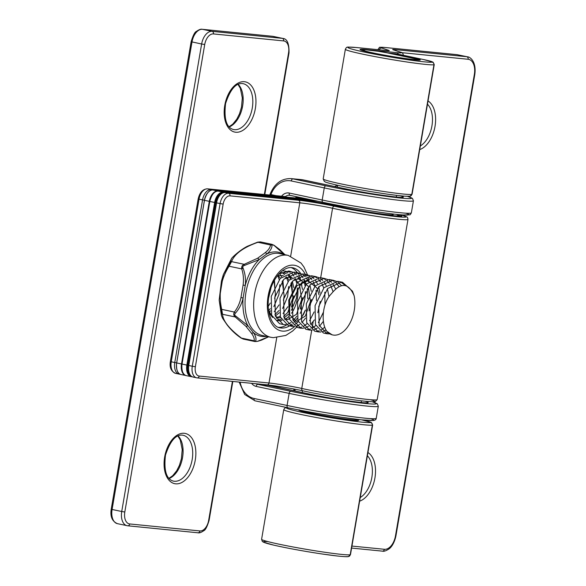 <?xml version="1.0" encoding="UTF-8"?>
<svg xmlns="http://www.w3.org/2000/svg" width="586" height="586" viewBox="0 0 586 586"><rect width="100%" height="100%" fill="white"/><g stroke="black" fill="none" stroke-linecap="round" stroke-linejoin="round"><path stroke-width="0.88" d="M329.706 333.888L327.069 333.771L319.143 325.296L318.747 306.412L327.706 288.466L341.411 282.1L342.532 282.276L352.479 291.176L354.127 295.703A26.788 15.99 101.9 0 1 350.179 322.725A26.788 15.99 101.9 0 1 333.778 335.126A26.788 15.99 101.9 0 1 332.745 334.965L332.445 334.899M342.532 282.276L337.741 281.324L324.029 287.689L315.07 305.636L315.466 324.519L323.399 332.995L327.069 333.771M320.945 332.035L318.308 331.918L310.375 323.443L309.979 304.559L318.945 286.613L332.65 280.247L336.254 281.258M333.771 280.423L328.973 279.471L315.268 285.836L306.31 303.782L306.705 322.666L314.638 331.141L318.308 331.918M312.184 330.182L309.547 330.065L301.614 321.589L301.219 302.713L310.177 284.759L323.89 278.394L327.493 279.405M325.01 278.57L320.212 277.618L306.507 283.983L297.549 301.937L297.944 320.813L305.87 329.288L309.547 330.065M303.423 328.328L300.786 328.211L292.853 319.736L292.458 300.86L301.416 282.906L315.129 276.541L318.733 277.552M316.242 276.717L311.452 275.764L297.747 282.13L288.781 300.083L289.176 318.96L297.109 327.435L300.786 328.211M294.663 326.475L292.026 326.358L284.093 317.883L283.697 299.007L292.656 281.06L306.361 274.688L309.965 275.698M307.482 274.871L302.691 273.911L288.979 280.284L280.02 298.23L280.416 317.107L288.349 325.582L292.026 326.358M285.895 324.629L283.258 324.505L275.325 316.037L274.937 297.153L283.895 279.207L297.6 272.834L301.204 273.852M298.721 273.017L293.93 272.058L280.218 278.431L271.259 296.377L271.655 315.253L279.588 323.728L283.258 324.505M278.936 273.962L288.839 270.988L292.443 271.999M345.777 285.712L340.664 282.042M337.968 282.232L341.411 285.514M325.281 333.163L328.057 332.643M338.876 286.386L335.939 282.767M334.298 281.456L331.903 280.189M329.207 280.379L331.464 282.291M332.995 284.122L335.492 288.7M326.05 329.969L322.967 331.573M316.521 331.31L319.289 330.797M321.421 329.808L324.798 327.142M332.98 291.418L330.753 285.638M329.317 283.346L327.178 280.914M325.53 279.603L323.142 278.335M320.447 278.526L322.703 280.438M324.234 282.269L326.182 285.594M327.428 288.766L328.966 296.743M323.399 321.304L319.509 326.27M317.187 328.189L314.206 329.72M307.76 329.457L310.529 328.944M312.66 327.955L315.832 325.494M318.374 322.549L323.421 312.17M325.01 304.932L324.798 292.158M323.758 287.99L321.985 283.785M320.557 281.492L318.418 279.061M316.77 277.749L314.374 276.482M311.686 276.68L313.935 278.584M315.466 280.416L317.422 283.741M318.667 286.92L320.022 293.117M320.19 301.394L317.795 312.712M314.36 319.905L310.741 324.417M308.419 326.336L305.438 327.867M298.999 327.603L301.768 327.091M303.892 326.102L307.071 323.64M309.613 320.696L314.125 311.935M316.513 300.618L316.037 290.312M314.997 286.144L313.224 281.932M311.796 279.639L309.65 277.207M308.009 275.896L305.614 274.636M302.918 274.827L305.174 276.731M306.705 278.562L308.654 281.895M309.906 285.067L311.261 291.264M311.422 299.541L309.034 310.866M305.592 318.052L301.98 322.564M299.658 324.483L296.677 326.014M290.231 325.757L293.007 325.237M295.132 324.248L298.311 321.787M300.845 318.843L305.357 310.089M307.753 298.765L307.276 288.459M306.229 284.291L304.464 280.086M303.035 277.786L300.889 275.354M299.248 274.05L296.853 272.783M294.157 272.973L296.413 274.878M297.944 276.709L299.893 280.042M301.145 283.214L302.493 289.411M302.662 297.688L300.274 309.012M296.831 316.198L293.22 320.71M290.898 322.63L287.916 324.161M285.397 271.12L287.653 273.025M289.184 274.863L291.132 278.189M292.385 281.361L293.733 287.558M293.901 295.835L291.513 307.159M288.07 314.345L287.601 315.056M332.159 334.84L326.907 331.405A26.788 15.99 101.9 0 0 332.745 334.965M326.907 331.405C320.564 322.945 322.447 302.61 331.302 293.864C340.847 282.064 348.458 282.679 354.127 295.703M242.414 267.699L243.095 268.227M241.681 268.483L243.022 268.058M274.072 280.994L275.405 294.055L274.651 298.523M270.314 308.617L268.688 310.609M277.771 275.339L280.467 278.16M282.196 281.229L284.166 295.908L283.412 300.376M279.075 310.463L274.893 314.631M277.559 275.61L283.346 275.537M286.224 276.958L289.235 280.013M290.956 283.082L292.927 297.761L287.807 312.36L283.653 316.484M280.643 317.722L278.929 317.81L275.435 316.323M285.228 277.852L290.436 277.046L292.114 277.39M294.985 278.811L299.417 284.276L301.687 299.614L296.567 314.213L287.697 319.663L284.195 318.176M293.989 279.705L299.197 278.899L308.177 286.129L310.448 301.46L305.328 316.066L296.457 321.516L289.667 314.748L289.587 299.878L296.897 285.741L307.965 280.753L316.938 287.975L319.033 294.868M281.58 196.215A10.453 8.372 95.7 0 1 289.22 193.036L322.197 200.009L324.263 187.923L291.286 180.949A22.729 18.203 -84.3 0 0 270.944 194.581A2.234 0.418 -159.6 0 1 270.183 193.944C274.724 183.359 281.749 178.254 291.264 178.62A24.964 19.99 95.7 0 1 292.993 178.884L303.306 179.917A24.964 19.99 -84.3 0 0 301.578 179.646L291.264 178.62M278.46 327.347A30.692 18.32 101.9 0 0 286.569 324.981M301.805 285.565A30.692 18.32 101.9 0 0 301.394 282.928M300.552 279.493A30.692 18.32 101.9 0 0 299.248 276.028M298.333 274.248A30.692 18.32 101.9 0 0 297.637 273.12M297.373 272.732A30.692 18.32 101.9 0 0 291.103 267.553M219.164 300.098L221.413 315.495L221.501 313.173L219.164 300.083L223.361 274.563L230.195 262.316L231.397 258.858L223.361 274.563L221.457 281.112L219.164 300.083M284.891 255.078L274.123 245.468L272.483 244.714L272.043 245.263C271.933 248.222 270.212 251.116 266.879 253.928L259.137 259.613L244.655 265.37C242.97 265.788 242.458 266.74 243.109 268.242C245.219 273.684 245.937 279.383 245.256 285.353L243.087 298.04C241.74 303.914 239.183 308.947 235.433 313.151C234.334 314.286 234.51 315.305 235.96 316.228L247.849 325.633L253.423 332.643C255.716 335.976 256.463 338.767 255.679 341.03C255.379 341.557 256.075 341.631 257.759 341.235L268.351 336.76M274.475 280.262L274.805 286.408M270.285 303.05L268.234 306.412M268.747 297.417L270.879 288.459M279.595 273.515L281.727 276.907M282.892 280.357L283.573 288.253M279.046 304.903L274.255 311.649M271.325 314.243L270.673 314.704M269.289 312.104L270.578 310.844M273.867 306.625L278.892 294.604L279.866 284.657M279.192 279.61L277.698 275.435M280.584 272.915L283.28 272.658L286.305 273.647M288.356 275.369L290.495 278.76M291.652 282.21L292.333 290.107M287.807 306.749L283.016 313.503M280.093 316.096L276.233 318.22M275.325 316.03L279.339 312.697M282.628 308.47L287.653 296.457L288.627 286.51M287.953 281.463L286.268 276.922M284.671 274.6L282.203 272.644M297.695 287.865A23.997 14.32 -78.1 0 1 291.528 313.254M288.532 316.748A23.997 14.32 -78.1 0 1 284.73 319.509M281.976 320.52A23.997 14.32 -78.1 0 1 279.046 320.71A23.997 14.32 -78.1 0 1 278.123 320.571A23.997 14.32 -78.1 0 1 277.515 320.417M277.303 320.103L281.309 319.282M284.093 317.883L288.1 314.55M291.396 310.324L296.413 298.311L297.395 288.363M272.278 316.843L268.535 310.17M220.973 310.097A2.234 0.74 -22.3 0 1 221.691 309.364L222.541 314.286C222.995 320.981 229.309 328.922 241.483 338.107A2.234 0.425 122.6 0 1 241.271 338.151L243.395 339.096L254.895 341.528L254.163 340.788C254.573 338.73 253.643 336.174 251.372 333.126L245.944 326.307L235.228 316.967C233.572 315.598 233.294 313.957 234.378 312.045A2.234 0.923 43 0 0 235.433 313.151M240.971 297.49L243.08 285.14C243.864 279.559 243.417 274.145 241.747 268.908C241.373 266.681 242.194 265.15 244.223 264.315L257.576 258.265L265.114 252.734C268.329 250.215 270.139 247.636 270.534 244.999L271.948 244.34L260.448 241.908L257.855 242.318C243.241 247.512 234.473 253.95 231.543 261.634L229.067 266.227C220.761 279.354 218.3 293.725 221.691 309.364L234.378 312.045C237.638 307.899 239.835 303.043 240.971 297.49L243.087 298.04A42.932 25.623 -78.1 0 0 247.849 325.633A2.234 1.48 -42 0 1 245.944 326.307M255.679 341.03A2.234 2.088 25.2 0 1 254.163 340.788L241.483 338.107L243.395 339.096M235.96 316.228A2.234 0.425 -57.4 0 1 235.228 316.967L222.541 314.286A2.234 2.088 -154.8 0 1 221.501 313.173M228.65 265.187A2.234 0.923 43 0 0 229.067 266.227L241.747 268.908A2.234 0.74 -22.3 0 1 243.109 268.242M221.413 315.495L222.651 318.381L227.148 324.944C231.258 330.226 235.96 334.635 241.271 338.151A2.234 0.425 122.6 0 1 241.256 338.144M230.195 262.316A2.234 1.992 -2.5 0 1 231.543 261.634L244.223 264.315L244.655 265.37M257.591 242.208L270.534 244.999A2.234 1.992 -2.5 0 1 272.043 245.263M251.372 333.126A2.234 1.721 -34.3 0 0 253.423 332.643A42.932 25.623 -78.1 0 0 262.25 336.474A42.932 25.623 -78.1 0 0 266.388 336.342M243.08 285.14L245.256 285.353A42.932 25.623 -78.1 0 1 259.137 259.613A2.234 1.362 57.6 0 0 257.576 258.265M265.114 252.734A2.234 1.604 49.2 0 1 266.879 253.928A42.932 25.623 -78.1 0 1 276.695 251.958A42.932 25.623 -78.1 0 1 283.705 254.441M274.123 245.468A2.234 0.425 -57.4 0 0 274.072 245.292A2.234 0.425 -57.4 0 0 274.058 245.285L271.948 244.34M268.908 312.543L272.578 317.48M296.648 283.031L295.263 278.584M293.982 276.109L291.996 273.552M290.422 272.204L282.452 270.703M235.74 132.238A25.674 15.324 -78.1 0 1 224.76 105.451A25.674 15.324 -78.1 0 1 244.384 81.703A25.674 15.324 -78.1 0 1 255.364 108.498A25.674 15.324 -78.1 0 1 235.74 132.238M243.153 83.666L242.406 83.549C235.792 82.919 230.181 89.577 225.581 103.524C223.815 118.951 226.438 127.616 233.462 129.535A23.44 13.991 101.9 0 0 234.363 129.674A23.44 13.991 101.9 0 0 252.148 108.747A23.44 13.991 101.9 0 0 243.153 83.666A23.44 13.991 101.9 0 0 242.516 83.556M175.646 483.824A25.674 15.324 -78.1 0 1 164.659 457.029A25.674 15.324 -78.1 0 1 184.282 433.288A25.674 15.324 -78.1 0 1 195.27 460.076A25.674 15.324 -78.1 0 1 175.646 483.824M183.059 435.252L182.312 435.134C175.697 434.504 170.087 441.163 165.486 455.11C163.714 470.536 166.343 479.202 173.368 481.121A23.44 13.991 101.9 0 0 174.269 481.26A23.44 13.991 101.9 0 0 192.047 460.325A23.44 13.991 101.9 0 0 183.059 435.252A23.44 13.991 101.9 0 0 182.422 435.142M238.209 84.296A23.44 13.991 -78.1 0 1 242.355 107.458A23.44 13.991 -78.1 0 1 229.192 126.957M178.107 435.881A23.44 13.991 -78.1 0 1 182.261 459.043A23.44 13.991 -78.1 0 1 169.098 478.535M290.026 195.336A8.219 6.585 -84.3 0 0 289.609 195.277A8.219 6.585 -84.3 0 0 285.001 196.955M295.315 197.98A8.219 6.585 95.7 0 1 297.029 196.823M291.286 180.949A2.234 1.333 -78.1 0 1 292.993 178.884L325.97 185.857A54.132 2.835 9.7 0 0 391.016 196.925A54.132 2.835 9.7 0 0 407.365 196.317M400.099 195.753A36.83 1.926 -170.3 0 1 389.624 196.303A36.83 1.926 -170.3 0 1 345.044 188.736L303.306 179.917A2.234 1.333 -78.1 0 1 303.394 179.924A2.234 1.333 -78.1 0 1 303.475 179.946M405.768 213.179A54.132 2.835 -170.3 0 1 386.848 213.231A54.132 2.835 -170.3 0 1 323.15 202.338A2.234 1.333 -78.1 0 1 323.069 202.324A2.234 1.333 -78.1 0 1 322.197 200.009A56.366 2.952 9.7 0 0 380.277 210.213A56.366 2.952 9.7 0 0 411.357 212.85L413.423 200.764A56.366 2.952 -170.3 0 1 382.343 198.127A56.366 2.952 -170.3 0 1 324.263 187.923A2.234 1.333 -78.1 0 1 325.97 185.857M322.981 202.302L290.173 195.365A2.234 1.333 -78.1 0 1 290.092 195.358A2.234 1.333 -78.1 0 1 289.22 193.036M370.652 418.631A54.132 2.835 -170.3 0 1 351.725 418.682A54.132 2.835 -170.3 0 1 288.034 407.797A2.234 1.333 101.9 0 1 287.946 407.783L254.969 400.809A2.234 1.333 101.9 0 0 255.056 400.824L287.865 407.761M256.397 383.793A8.219 6.585 -84.3 0 0 257.877 384.343L290.846 391.316A54.132 2.835 9.7 0 0 355.892 402.377A54.132 2.835 9.7 0 0 372.242 401.776M364.975 401.212A36.83 1.926 -170.3 0 1 354.508 401.762A36.83 1.926 -170.3 0 1 309.928 394.195L268.19 385.368A8.219 6.585 95.7 0 1 266.711 384.826M240.143 382.182A22.729 18.203 -84.3 0 0 254.104 398.495L287.074 405.461L289.14 393.382L256.17 386.408A2.234 1.333 101.9 0 1 257.877 384.343L268.19 385.368A2.234 1.333 101.9 0 1 268.271 385.383A2.234 1.333 101.9 0 1 268.359 385.405M264.352 194.501L288.561 52.857A11.442 6.827 101.9 0 0 283.668 40.917L213.465 33.929A11.442 6.827 101.9 0 0 204.719 44.514L124.811 512.01A11.442 6.827 101.9 0 0 129.704 523.95L199.907 530.938A11.442 6.827 101.9 0 0 208.653 520.353L232.4 381.405M202.016 29.3A2.234 1.787 95.7 0 1 202.295 29.3A2.234 1.787 95.7 0 1 202.448 29.322L212.088 31.358L282.291 38.346L272.651 36.31L202.448 29.322A13.676 8.16 101.9 0 0 191.996 41.972L112.087 509.468L121.727 511.505L201.635 44.009L191.131 41.731L111.215 509.227L112.087 509.468A13.676 8.16 101.9 0 0 117.412 523.657C112.153 521.342 110.087 516.53 111.215 509.227M232.84 381.449L209.099 520.361C207.188 526.697 205.408 530.147 203.752 530.711C201.225 532.491 199.284 533.179 197.929 532.784A2.234 1.787 -84.3 0 1 197.775 532.762L127.887 525.803M270.944 194.581L276.057 195.665M256.17 386.408A10.453 8.372 95.7 0 1 251.599 383.317M376.241 418.309C376.175 419.459 375.238 420.184 373.443 420.492L361.313 419.84L341.96 417.327C322.82 414.478 304.815 411.299 287.946 407.783A2.234 1.333 101.9 0 1 287.074 405.461A56.366 2.952 9.7 0 0 345.154 415.664A56.366 2.952 9.7 0 0 376.241 418.309L378.307 406.223A56.366 2.952 -170.3 0 1 347.22 403.578A56.366 2.952 -170.3 0 1 289.14 393.382A2.234 1.333 101.9 0 1 290.846 391.316M294.714 389.148A22.729 18.203 -84.3 0 0 295.285 391.096M199.907 530.938A2.234 1.787 -84.3 0 1 197.929 532.784L127.733 525.796A2.234 1.787 -84.3 0 1 127.58 525.774A13.676 8.16 -78.1 0 1 127.052 525.693A13.676 8.16 -78.1 0 1 121.727 511.505L124.811 512.01M204.719 44.514L201.635 44.009A13.676 8.16 -78.1 0 1 212.088 31.358A2.234 1.787 95.7 0 1 213.465 33.929M283.668 40.917A2.234 1.787 95.7 0 0 282.291 38.346A13.676 8.16 -78.1 0 1 282.818 38.427L273.179 36.391A13.676 8.16 101.9 0 0 272.651 36.31A2.234 1.787 95.7 0 0 272.497 36.288L202.295 29.3C200.939 28.904 198.998 29.6 196.471 31.38C194.823 31.937 193.043 35.387 191.131 41.731M209.099 520.361L208.653 520.353M117.412 523.657L127.733 525.796A2.234 1.787 -84.3 0 0 129.704 523.95M282.818 38.427C287.133 38.698 289.198 43.503 289.008 52.865L288.561 52.857M254.104 398.495A2.234 1.333 101.9 0 0 254.969 400.809L244.699 394.488L239.161 382.079M272.344 36.281A2.234 1.787 95.7 0 1 272.497 36.288L273.179 36.391M299.636 410.134A29.915 1.568 9.7 0 0 310.895 413.064A29.915 1.568 9.7 0 0 341.719 418.477A29.915 1.568 9.7 0 0 358.214 419.876L357.76 420.213C358.486 420.682 352.867 420.133 340.906 418.572L310.983 413.291A29.688 1.553 -170.3 0 1 299.431 410.097M357.958 420.03A29.688 1.553 -170.3 0 1 341.836 418.704A29.688 1.553 -170.3 0 1 310.99 413.291C300.091 410.933 299.607 410.325 299.556 410.259L299.241 409.797M364.99 51.253A28.465 1.487 -170.3 0 1 362.199 50.103L365.693 49.788L378.439 51.304A28.238 1.48 9.7 0 0 373.458 53.004A28.238 1.48 9.7 0 0 417.737 59.611A8.482 0.447 9.7 0 0 414.551 58.637L387.06 52.821A8.482 0.447 9.7 0 0 378.446 51.304L387.075 52.828M417.891 60.036L417.913 59.867A28.465 1.487 -170.3 0 1 415.298 59.853M355.944 420.279A28.465 1.487 -170.3 0 1 353.695 420.228M303.387 411.628A28.465 1.487 -170.3 0 1 301.255 410.933M418.001 60.036L418.038 59.816A8.709 0.454 -170.3 0 1 417.913 59.867L417.737 59.611M418.038 59.816C417.547 59.501 419.591 59.823 414.558 58.637L387.068 52.828M428.029 100.946A25.674 15.324 -78.1 0 1 435.024 126.378A25.674 15.324 -78.1 0 1 419.715 149.584M420.338 145.958A23.44 13.991 101.9 0 0 431.941 125.873A23.44 13.991 101.9 0 0 427.472 104.183M367.935 452.524A25.674 15.324 -78.1 0 1 374.93 477.956A25.674 15.324 -78.1 0 1 359.621 501.169M360.236 497.543A23.44 13.991 101.9 0 0 371.846 477.458A23.44 13.991 101.9 0 0 367.378 455.769M410.01 196.207C401.996 196.435 397.652 195.387 388.313 194.281C372.147 191.966 356.596 189.263 341.675 186.158C320.601 181.47 326.358 181.924 324.307 181.389L323.194 178.906A45.203 2.366 9.7 0 0 340.803 183.843A45.203 2.366 9.7 0 0 411.79 194.398A24.964 1.304 9.7 0 0 412.083 194.259L410.01 196.207A2.234 2.205 -100.1 0 0 411.79 194.398L433.955 64.753A45.203 2.366 -170.3 0 1 362.968 54.198A45.203 2.366 -170.3 0 1 345.359 49.261C347.161 46.089 346.267 47.18 356.398 47.525A2.234 1.787 -84.3 0 0 356.244 47.525M356.559 47.554A42.976 2.249 9.7 0 0 364.675 52.132A42.976 2.249 9.7 0 0 432.153 62.167A22.729 1.187 9.7 0 0 423.561 59.552L396.883 53.919L389.565 53.187L416.243 58.827A10.453 0.549 -170.3 0 1 420.191 60.028A30.692 1.604 -170.3 0 1 371.993 52.857A30.692 1.604 -170.3 0 1 366.191 49.59L396.868 52.645A22.729 1.187 9.7 0 0 400.253 52.103L393.257 49.795A10.453 0.549 -170.3 0 1 394.817 49.546L466.771 56.71L457.131 54.674L385.178 47.51A22.729 1.187 9.7 0 0 381.794 48.052L388.782 50.359A10.453 0.549 -170.3 0 1 387.229 50.601L356.559 47.554A2.234 1.787 -84.3 0 0 356.398 47.525L387.075 50.579A2.234 1.787 -84.3 0 0 386.914 50.572M366.807 49.876A2.234 1.787 -84.3 0 0 366.191 49.59M378.856 49.766A24.964 1.304 -170.3 0 1 378.036 49.275L377.97 49.678M412.083 194.259L434.241 64.614A24.964 1.304 -170.3 0 1 433.955 64.753A2.234 2.205 79.9 0 0 432.153 62.167M347.645 556.583A42.976 2.249 -170.3 0 1 292.861 549.067A42.976 2.249 -170.3 0 1 267.949 541.618M351.944 546.064L384.387 549.294A14.511 8.658 101.9 0 0 395.477 535.875L474.36 74.422A14.511 8.658 101.9 0 0 468.148 59.274L401.813 52.674M261.598 539.281A45.203 2.366 9.7 0 0 302.544 548.679A45.203 2.366 9.7 0 0 350.194 554.774A24.964 1.304 9.7 0 0 350.479 554.627L372.645 424.982A24.964 1.304 -170.3 0 1 372.352 425.128L350.194 554.774A2.234 2.205 79.9 0 1 348.406 556.583C347.989 556.649 347.293 557.037 337.463 556.019L321.765 553.938C303.423 551.155 287.462 548.232 273.86 545.163L263.48 542.197L262.323 541.435L261.598 539.281L283.756 409.636A45.203 2.366 -170.3 0 0 324.703 419.027A45.203 2.366 -170.3 0 0 372.352 425.128A2.234 2.205 -100.1 0 0 370.557 422.535A22.729 1.187 9.7 0 0 361.958 419.928L361.789 419.891M474.36 74.422L474.807 74.429L395.931 535.882C394.041 544.768 390.122 548.174 389.111 548.855C386.093 550.847 383.867 551.616 382.416 551.148A2.234 1.787 -84.3 0 1 382.262 551.126L351.6 548.071M409.24 196.207A42.976 2.249 -170.3 0 1 341.763 186.172M286.898 407.556A42.976 2.249 9.7 0 0 322 416.17A42.976 2.249 9.7 0 0 370.557 422.535M358.119 420.052A10.453 0.549 -170.3 0 1 358.595 420.404A30.692 1.604 -170.3 0 1 326.424 416.294A30.692 1.604 -170.3 0 1 298.435 409.9M457.776 54.769A16.745 9.991 101.9 0 0 457.131 54.674A2.234 1.787 95.7 0 0 456.977 54.645L467.416 56.805A16.745 9.991 -78.1 0 0 466.771 56.71A2.234 1.787 95.7 0 1 468.148 59.274M397.052 53.956A2.234 1.333 -78.1 0 0 396.971 53.934A2.234 1.333 -78.1 0 0 396.883 53.919A11.163 8.937 -84.3 0 0 396.107 53.795L388.789 53.07A11.163 8.937 95.7 0 1 389.565 53.187A2.234 1.333 -78.1 0 0 389.126 53.26M394.817 49.546A2.234 1.787 95.7 0 1 396.055 50.689M393.58 49.869L400.575 52.183A2.234 2.102 108.3 0 0 400.253 52.103M398.231 54.198A2.234 1.787 -84.3 0 0 396.868 52.645M395.931 535.882L395.477 535.875M361.21 50.176L361.035 50.044C360.727 49.898 361.02 50.484 372.081 52.872C389.939 56.923 422.132 61.017 419.43 60.028A2.234 2.205 79.9 0 1 419.43 60.028A2.234 2.205 79.9 0 1 420.191 60.028M351.6 548.078L382.416 551.148A2.234 1.787 -84.3 0 0 384.387 549.294M415.782 58.908A2.234 1.333 -78.1 0 1 416.243 58.827M358.595 420.404A2.234 2.205 -100.1 0 0 357.826 420.404A2.234 2.205 -100.1 0 0 357.819 420.404L357.826 420.404C361.87 422.316 300.97 412.551 299.431 410.42L299.607 410.544M385.178 47.51A2.234 1.787 -84.3 0 0 385.024 47.488L456.977 54.645A2.234 1.787 95.7 0 0 456.824 54.637M381.794 48.052A2.234 2.102 108.3 0 0 379.354 49.81M388.782 50.359A2.234 2.102 108.3 0 0 387.441 50.616M387.229 50.601A2.234 1.787 -84.3 0 0 387.075 50.579L388.393 50.696M423.561 59.552A2.234 1.333 -78.1 0 1 423.649 59.567L433.025 62.138L434.241 64.614M300.83 273.684A30.692 18.32 101.9 0 0 292.714 267.751L291.682 267.597C282.445 266.645 271.889 279.793 269.333 294.128C265.304 311.298 272.226 327.23 280.02 327.816A30.692 18.32 101.9 0 0 281.199 327.999A30.692 18.32 101.9 0 0 289.579 325.845M294.67 326.483A33.483 19.983 -78.1 0 1 282.43 331.105A33.483 19.983 -78.1 0 1 268.102 296.157A33.483 19.983 -78.1 0 1 293.696 265.18A33.483 19.983 -78.1 0 1 305.335 274.416M289.945 325.611A30.692 18.32 101.9 0 0 291.975 324.139M293.952 322.322A30.692 18.32 101.9 0 0 297.241 318.352M300.179 313.415A30.692 18.32 101.9 0 0 305.379 291.572M305.02 285.734A30.692 18.32 101.9 0 0 303.936 280.511M292.714 267.751A30.692 18.32 101.9 0 0 291.806 267.604M279.625 253.577A41.855 24.978 101.9 0 0 278.013 253.328A41.855 24.978 101.9 0 0 246.259 290.707A41.855 24.978 101.9 0 0 262.316 335.485L270.922 337.302A41.855 24.978 -78.1 0 1 254.866 292.524A41.855 24.978 -78.1 0 1 286.62 255.152A41.855 24.978 -78.1 0 1 288.231 255.401L279.625 253.577M305.438 274.629A33.483 19.983 -78.1 0 1 306.207 276.358M306.954 278.423A33.483 19.983 -78.1 0 1 307.24 279.339M305.365 310.067A33.483 19.983 -78.1 0 1 303.189 315.078M300.611 390.327A24.553 1.282 9.7 0 0 267.172 384.863M276.724 337.748L268.989 383.002A22.327 1.165 -170.3 0 1 299.82 388.027A22.327 1.165 -170.3 0 1 301.761 388.452A45.203 2.366 9.7 0 0 349.915 397.14A45.203 2.366 9.7 0 0 377.194 399.601L407.995 219.413A45.203 2.366 -170.3 0 1 383.068 217.296A45.203 2.366 -170.3 0 1 336.489 209.114A45.203 2.366 -170.3 0 1 332.562 208.264L320.696 277.676M398.055 214.549A38.508 2.014 -170.3 0 1 387.793 215.267A38.508 2.014 -170.3 0 1 340.854 207.312A38.508 2.014 -170.3 0 1 337.514 206.587A29.022 1.516 9.7 0 0 294.912 199.511L225.105 192.56L228.606 193.299L298.413 200.251A24.553 1.282 -170.3 0 1 334.46 206.243A2.234 1.531 102.5 0 0 332.562 208.264A22.327 1.165 9.7 0 0 330.621 207.847A22.327 1.165 9.7 0 0 299.79 202.815L229.983 195.87A8.929 5.333 101.9 0 0 223.156 204.126L195.365 366.733A8.929 5.333 101.9 0 0 199.189 376.058L268.989 383.002A2.234 1.787 95.7 0 1 267.018 384.856A2.234 1.787 95.7 0 1 266.864 384.826L197.365 377.911M334.46 206.243A42.976 2.249 9.7 0 0 338.195 207.048A42.976 2.249 9.7 0 0 391.521 216.051A42.976 2.249 9.7 0 0 400.883 214.813M320.139 280.936L319.985 281.837M319.216 286.312L318.96 287.858M313.188 321.604L312.213 327.303M311.715 330.226L301.761 388.452A2.234 1.531 102.5 0 0 302.801 390.803A2.234 1.531 102.5 0 0 302.911 390.825A42.976 2.249 -170.3 0 0 357.116 400.267A42.976 2.249 -170.3 0 0 370.425 399.696M302.698 390.774A24.553 1.282 9.7 0 0 300.779 390.364M223.156 204.126L216.571 202.888L188.78 365.496L192.281 366.235L220.08 203.628A11.163 6.658 -78.1 0 1 228.606 193.299A2.234 1.787 95.7 0 1 229.983 195.87M298.413 200.251A2.234 1.787 95.7 0 1 299.79 202.815L290.685 256.067M204.404 200.258L199.05 199.181L171.251 361.789L174.76 362.529L202.551 199.921A11.163 6.658 -78.1 0 1 211.085 189.6L308.917 199.335M207.1 188.839A2.234 1.787 -84.3 0 1 207.422 188.831C202.763 189.066 199.68 192.428 198.178 198.94L199.05 199.181A11.163 6.658 101.9 0 1 207.576 188.853A2.234 1.787 -84.3 0 0 207.422 188.831L285.426 196.596L207.576 188.853L211.085 189.6A2.234 1.787 -84.3 0 1 211.876 190.04M305.416 198.595L296.025 197.658L305.335 198.573M199.189 376.058A2.234 1.787 95.7 0 1 197.211 377.904A2.234 1.787 95.7 0 1 197.057 377.882A11.163 6.658 -78.1 0 1 196.625 377.816A11.163 6.658 -78.1 0 1 192.281 366.235L195.365 366.733M224.621 192.538A2.234 1.787 95.7 0 1 224.951 192.538A2.234 1.787 95.7 0 1 225.105 192.56A11.163 6.658 101.9 0 0 216.571 202.888L215.699 202.639L187.908 365.246L188.78 365.496A11.163 6.658 101.9 0 0 193.124 377.076L197.211 377.904L267.018 384.856C276.951 385.969 288.173 387.8 300.691 390.349L302.801 390.803C319.062 394.459 348.428 399.418 363.613 401.066C375.809 402.326 375.099 401.52 375.333 401.564L377.194 399.601M180.21 374.256L179.69 374.205A2.234 1.787 -84.3 0 1 179.536 374.176A11.163 6.658 -78.1 0 1 179.104 374.11A11.163 6.658 -78.1 0 1 174.76 362.529L176.606 362.866M171.251 361.789A11.163 6.658 101.9 0 0 175.595 373.37C171.185 371.451 169.442 367.51 170.38 361.547L171.251 361.789M175.595 373.37L179.69 374.205A2.234 1.787 -84.3 0 0 180.07 374.19M391.748 213.853A29.915 1.568 -170.3 0 1 381.032 213.824A29.915 1.568 -170.3 0 1 345.974 207.825A29.915 1.568 -170.3 0 1 343.381 207.261A37.614 1.97 9.7 0 0 288.158 198.083L218.358 191.131L223.178 192.149L292.978 199.101A31.476 1.648 -170.3 0 1 339.191 206.785A36.054 1.89 9.7 0 0 342.319 207.459A36.054 1.89 9.7 0 0 385.8 214.85A36.054 1.89 9.7 0 0 396.356 214.381L399.527 215.934A36.273 1.897 -170.3 0 1 395.477 216.109M182.268 370.923A10.936 6.527 -78.1 0 1 181.982 364.053L209.781 201.452A10.936 6.527 -78.1 0 1 213.121 193.863M214.952 202.529L209.825 201.459L182.026 364.067L186.846 365.085L214.644 202.478A11.163 6.658 -78.1 0 1 223.178 192.149L223.31 192.406A10.936 6.527 101.9 0 0 214.952 202.529L187.154 365.137A10.936 6.527 101.9 0 0 191.637 376.527M224.321 192.508L223.31 192.406M176.928 369.788A10.936 6.527 -78.1 0 1 176.642 362.924L204.433 200.317A10.936 6.527 -78.1 0 1 207.774 192.735M215.553 191.739A10.936 6.527 101.9 0 0 209.605 201.401L204.477 200.331L176.686 362.939L181.506 363.957L209.297 201.35A11.163 6.658 -78.1 0 1 217.831 191.021L315.664 200.764M327.581 203.261L327.442 204.06M317.839 201.218L297.212 199.167M209.605 201.401L181.814 364.009A10.936 6.527 101.9 0 0 183.638 373.846M213.011 190.003A11.163 6.658 101.9 0 0 204.477 200.331L204.389 200.302C206.433 193.138 209.297 189.703 212.996 190.003L310.836 199.738L213.011 190.003L217.941 191.109M191.82 376.622L191.637 376.739A11.163 6.658 -78.1 0 1 191.197 376.666L191.659 376.739M186.114 375.582A11.163 6.658 -78.1 0 1 185.85 375.538A11.163 6.658 -78.1 0 1 181.506 363.957L181.814 364.009M204.441 200.302L176.686 362.939A11.163 6.658 101.9 0 0 181.03 374.52L186.297 375.604M186.377 375.648C182.971 374.974 181.499 371.106 181.946 364.045L182.026 364.067A11.163 6.658 101.9 0 0 186.377 375.648L191.197 376.666A11.163 6.658 -78.1 0 1 186.846 365.085L187.154 365.137M288.158 198.083L218.344 191.131A11.163 6.658 101.9 0 0 209.825 201.459L209.781 201.438M181.03 374.52C177.631 373.846 176.152 369.978 176.598 362.91L176.642 362.91M288.144 198.075L288.129 198.075C300.581 199.262 328.394 203.884 343.389 207.261M218.344 191.131C214.644 190.831 211.773 194.266 209.737 201.438L181.99 364.045M378.307 406.223L377.296 403.783L372.315 401.776M411.357 212.85C410.478 214.461 409.892 215.113 409.599 214.806L402.97 214.974C388.958 214.146 347.945 207.649 323.069 202.324L289.609 195.277M289.008 52.865L264.791 194.545M407.438 196.317L412.427 198.339L413.423 200.764M269.78 195.035L270.183 193.944M294.157 390.855L293.674 388.95M266.872 384.841L310.009 394.202C332.511 399.315 371.714 404.106 367.004 402.794L366.785 402.868M301.578 179.646L345.132 188.751C367.627 193.856 406.838 198.647 402.121 197.335L401.901 197.409M337.309 185.213L334.635 186.531M295.637 198.009L297.205 196.859M168.915 478.337L172.658 475.751L176.708 470.763L179.433 465.328L181.389 458.809L182.224 449.565L180.239 439.859L177.866 435.991M229.016 126.759L232.759 124.173L236.803 119.178L239.528 113.743L241.483 107.223L242.318 97.987L240.333 88.274L237.967 84.406M396.59 195.358L396.304 197.057M393.396 214.044L393.294 214.637M361.474 400.817L361.181 402.516M358.28 419.503L358.214 419.876M337.624 185.279L337.309 187.095M334.32 204.595L334.188 205.349M302.501 390.737L302.193 392.554M345.359 49.261L323.194 178.906M400.575 52.183C402.274 52.374 403.168 53.407 403.249 55.274M474.807 74.429C476.535 61.816 470.309 56.827 467.416 56.805M388.789 53.07L388.042 53.033M385.024 47.488C376.791 47.21 380.761 46.719 378.036 49.275M396.107 53.795L423.649 59.567M348.406 556.583L350.479 554.627M361.833 419.898L371.334 422.455L372.645 424.982M286.613 407.497L284.855 408.01L283.756 409.636M270.922 337.302L273.31 337.668L285.807 335.434L292.656 331.009L296.472 327.274M297.183 326.453L297.996 325.464M309.108 281.514L308.339 277.727M307.533 274.878L303.929 266.982L301.014 263.048L288.231 255.401M260.44 241.908L257.65 242.128L247.38 246.274C239.344 250.383 231.148 258.28 231.397 258.858M254.903 341.528L257.694 341.316L261.671 340.063L268.615 336.811M285.243 255.013L279.815 249.636L274.072 245.292M400.341 216.38L400.56 216.307C405.439 217.677 364.47 212.667 340.942 207.327L337.617 206.609C325.948 203.979 304.471 200.405 294.751 199.482L224.951 192.538C222.197 192.743 217.867 193.226 215.699 202.639M187.908 365.246C187.286 371.978 189.029 375.919 193.124 377.076M407.995 219.413L407.629 217.699L406.889 216.945L400.956 214.82M198.178 198.94L170.38 361.547M399.527 215.934L399.462 216.351"/></g></svg>
